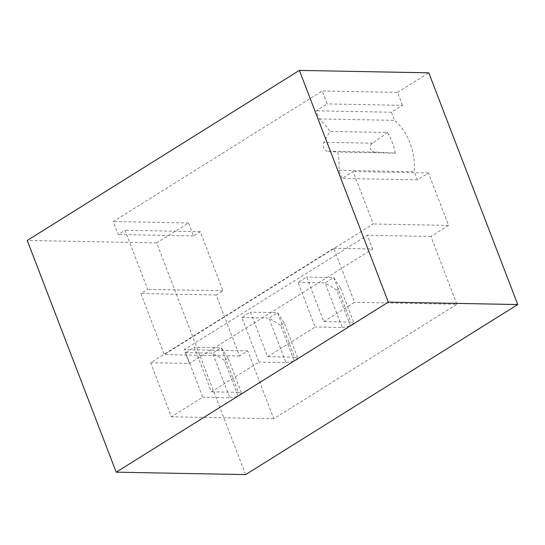 <?xml version="1.0" encoding="UTF-8"?>
<svg xmlns="http://www.w3.org/2000/svg" width="545" height="545" viewBox="0 0 545 545"><rect width="100%" height="100%" fill="white"/><g stroke="black" fill="none" stroke-linecap="round" stroke-linejoin="round"><path stroke-width="0.41" stroke-dasharray="2.73 2.04" d="M323.764 321.577L354.55 302.339L333.792 248.275L150.652 362.718L171.403 416.789L202.733 397.21L185.634 352.669L194.272 347.267L211.371 391.814L258.93 362.098L241.83 317.551L250.468 312.156L267.568 356.696L315.119 326.98L298.026 282.433L306.665 277.037L323.764 321.577L350.823 322.088L333.724 277.541L306.665 277.037M354.23 323.744L350.544 326.046L336.735 290.09L340.427 287.787L354.23 323.744L350.823 322.088M245.625 474.606L156.674 242.879L188.509 222.98L193.482 235.944L200.287 231.693L222.953 290.737L216.154 294.988L239.575 356.008L247.737 350.905L273.767 418.71L456.908 304.26L354.55 302.339M273.767 418.71L171.403 416.789M229.792 397.721L238.151 396.283L224.349 360.32L228.035 358.017L241.844 393.981L238.431 392.318L221.338 347.778L212.693 353.174L229.792 397.721L202.733 397.21M241.844 393.981L238.151 396.283M238.431 392.318L211.371 391.814M285.989 362.602L294.348 361.165L280.546 325.208L284.231 322.899L298.033 358.862L294.627 357.207L277.528 312.66L268.889 318.062L285.989 362.602L258.93 362.098M298.033 358.862L294.348 361.165M294.627 357.207L267.568 356.696M340.427 287.787L333.724 277.541L325.086 282.944L342.185 327.484L315.119 326.98M342.185 327.484L350.544 326.046M327.45 151.217A5.75 4.537 91.1 0 1 324.023 142.293L329.8 131.44A57.47 45.351 -88.9 0 0 319.275 118.939L316.161 110.812L327.177 103.925L322.204 90.967L113.21 221.57L118.183 234.534L124.989 230.276L147.654 289.327L140.848 293.578L164.277 354.597L373.27 223.995L353.14 171.552L342.117 178.44L338.997 170.319A57.47 45.351 -88.9 0 0 337.709 152.041L327.45 151.217L376.186 152.13L395.363 153.125A57.47 45.351 -88.9 0 0 387.454 132.524L329.8 131.44M338.997 170.319L414.302 171.73A57.47 45.351 91.1 0 0 394.58 120.35L391.46 112.229L402.482 105.342L327.177 103.925M319.275 118.939L394.58 120.35M395.363 153.125L337.709 152.041M456.908 304.26L430.884 236.462L448.569 225.405L428.438 172.969L417.416 179.857L414.302 171.73M417.416 179.857L342.117 178.44M428.438 172.969L353.14 171.552M448.569 225.405L373.27 223.995M402.482 105.342L397.503 92.377L322.204 90.967M193.482 235.944L118.183 234.534M188.509 222.98L113.21 221.57M216.154 294.988L140.848 293.578M239.575 356.008L164.277 354.597M333.792 248.275L372.617 249.004L189.476 363.447L150.652 362.718M189.476 363.447L184.203 349.72L367.344 235.27L372.617 249.004M156.674 242.879L27.25 240.454M397.503 92.377L428.799 72.826M430.884 236.462L367.344 235.27M247.737 350.905L184.203 349.72M200.287 231.693L124.989 230.276M222.953 290.737L147.654 289.327M391.46 112.229L316.161 110.812M387.454 132.524L372.766 143.206C367.671 145.631 370.423 152.798 376.186 152.13M228.035 358.017L221.338 347.778L194.272 347.267M224.349 360.32L212.693 353.174L185.634 352.669M284.231 322.899L277.528 312.66L250.468 312.156M280.546 325.208L268.889 318.062L241.83 317.551M336.735 290.09L325.086 282.944L298.026 282.433M372.766 143.206L324.023 142.293"/><path stroke-width="0.82" d="M299.375 70.394L388.326 302.121L116.201 472.174L27.25 240.454L299.375 70.394L428.799 72.826L517.75 304.546L388.326 302.121M517.75 304.546L245.625 474.606L116.201 472.174"/></g></svg>

